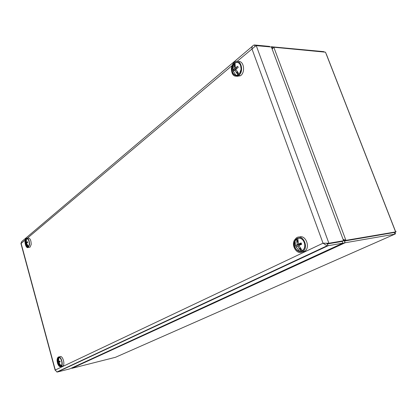 <?xml version="1.0" encoding="UTF-8"?>
<svg xmlns="http://www.w3.org/2000/svg" width="417" height="417" viewBox="0 0 417 417"><rect width="100%" height="100%" fill="white"/><g stroke="black" fill="none" stroke-linecap="round" stroke-linejoin="round"><path stroke-width="0.63" d="M57.864 363.369C58.995 366.048 60.157 366.783 61.356 365.573C62.941 363.52 60.929 357.077 58.849 357.51C57.337 358.177 57.009 360.132 57.864 363.369M61.94 366.345L62.759 366.142C65.558 364.536 62.477 354.685 59.84 356.754L59.032 356.947M57.629 363.567C58.651 366.131 59.808 367.127 61.111 366.553C63.9 364.948 60.819 355.076 58.187 357.15C56.947 358.385 56.759 360.528 57.629 363.567M241 69.608L239.681 73.277L239.004 74.122L238.107 74.852L235.996 75.409C232.264 73.924 231.299 70.536 233.103 65.25L235.026 63.03L236.59 62.446C238.388 62.347 239.728 63.389 240.604 65.578L241.068 68.841M235.026 63.03L235.318 67.846L237.737 66.261L238.185 67.502L235.761 69.092L239.004 74.122M233.457 71.453L232.983 70.223L234.427 68.591L236.272 68.711M233.942 65.928L235.021 66.668L233.942 65.928L234.427 68.591M233.942 65.922L234.14 63.775L234.891 65.865M237.132 71.703L238.107 74.852L236.319 72.568L237.122 71.688M233.426 71.463L234.87 69.832L236.319 72.568L237.012 71.802M235.318 67.846L237.372 67.981M235.907 69.436L232.983 70.223M234.87 69.832L236.126 69.91M237.132 68.133L236.872 67.95M61.586 365.136L60.329 366.079C59.323 365.897 58.516 364.88 57.89 363.04L57.786 361.998L59.991 361.325M57.786 361.998L57.937 358.38L58.948 357.583L60.027 357.994M58.813 357.609L58.594 361.56L59.912 361.007L60.163 361.935L58.844 362.482L61.054 365.855M58.573 358.495L58.385 357.817L58.02 359.662L58.427 359.835L58.02 359.662L58.166 361.768M60.387 365.183L60.627 366.058L59.36 364.604L59.667 364.218L59.36 364.604L58.416 362.691L58.875 362.576M58.078 362.983L58.416 362.691M58.594 361.56L59.965 361.226M60.012 361.398L57.64 362.123M25.192 240.03L21.131 243.455L55.294 370.004L323.029 243.2L328.898 243.252L327.501 243.909L342.19 241.417L342.842 243.163L69.847 368.852L57.426 372L56.874 372.006L55.294 370.004L55.153 370.275L20.928 243.476L21.731 241.568L252.426 46.245M57.426 372L328.153 245.707L327.064 245.795L323.029 243.2L251.946 48.852C251.785 47.022 252.374 45.792 253.713 45.156L254.459 44.968L254.907 46.183M254.459 44.968L269.643 46.433L269.799 46.85M237.059 61.408L256.022 45.625L271.404 47.006L343.592 240.755L328.898 243.252L256.22 45.552M342.842 243.163L328.153 245.707L327.173 243.747L328.888 243.257M326.824 244.028L342.195 241.401L343.592 240.755M304.274 242.501C305.088 244.993 304.921 247.239 303.769 249.251L302.309 250.789L299.802 251.456C295.262 249.945 293.672 246.478 295.038 241.047L296.81 238.863L298.671 238.164C301.168 238.091 303.039 239.535 304.274 242.501M297.847 238.347L298.384 244.096L301.126 242.908L301.627 244.305L298.885 245.488L302.309 250.789M296.159 246.984L295.585 245.613L297.342 244.607L300.975 244.008L301.152 244.498L300.98 244.008L295.564 245.629M297.863 241.808L296.81 238.863L296.732 241.5L297.931 242.209L296.732 241.5L297.342 244.607M300.063 247.849L301.256 251.284L299.396 248.954L300.052 247.828M296.06 247.015L297.842 245.999L299.396 248.954L300.031 247.865M298.384 244.096L301.371 243.606M301.439 243.783L300.532 243.742M297.842 245.999L299.015 245.801M231.946 68.722C231.32 74.607 236.788 77.979 239.65 73.366C242.663 69.269 240.453 61.565 236.491 62.295C233.932 62.899 232.42 65.042 231.946 68.722M236.924 76.327L240.421 75.764C245.806 72.511 243.799 60.032 238.149 61.633M231.357 68.696C231.722 75.003 234.078 77.322 238.425 75.654C244.706 71.734 240.64 57.567 234.583 62.175C232.722 63.582 231.649 65.756 231.357 68.696M28.789 246.249L27.694 246.947C26.808 246.791 26.12 245.863 25.635 244.169M25.823 244.159L25.416 243.356L25.89 239.53L26.87 238.748L27.923 239.207M26.506 238.868L26.224 242.402L27.439 241.672L27.673 242.527L26.453 243.262L28.591 246.52M25.531 243.095L25.844 242.72L27.663 242.506M26.25 239.639L26.13 239.186L25.734 240.812L26.083 240.984L25.729 240.812L25.844 242.72M27.939 245.848L28.21 246.833L26.975 245.394L27.329 245.04L26.98 245.394L26.073 243.575L26.547 243.523M25.651 244.211L26.073 243.575M26.224 242.402L27.585 242.246M26.99 242.903L25.416 243.356M29.289 244.482C29.315 241.057 28.476 239.118 26.777 238.665C23.555 239.019 26.208 249.976 28.669 246.442L29.289 244.482M28.961 247.317L30.029 247.182L31.197 244.492C31.108 239.973 29.988 237.852 27.824 238.133L27.267 238.201M29.555 244.696C29.461 240.166 28.34 238.039 26.182 238.321C23.524 239.9 25.818 249.387 28.387 247.385L29.555 244.696M294.928 240.797C291.379 247.25 300.063 255.814 303.769 249.366C306.693 245.139 303.034 237.252 298.551 238.034C296.977 238.248 295.773 239.17 294.928 240.797M301.825 252.17L304.618 251.373C310.811 247.714 305.64 234.166 299.229 237.132M294.345 240.275C291.009 246.27 297.629 255.485 302.669 251.717C309.404 247.646 302.685 233.166 296.336 237.925L294.345 240.275M69.493 366.371L69.483 366.11M344.02 241.068L394.43 232.441L344.51 241.01L345.907 240.364L343.061 239.332M344.505 241.021L345.151 242.767L394.847 234.156C395.665 233.947 395.723 233.285 395.024 232.175M394.221 232.545L394.847 234.156L115.499 357.286L71.823 368.352L344.301 242.793M272.504 48.591L273.802 47.236L325.484 52.182L395.613 231.915L345.907 240.364L273.802 47.236L272.145 48.998M324.629 52.099L323.728 51.635L271.441 46.756M272.025 48.674L272.609 48.195L272.04 46.662M326.334 54.121L395.514 231.409L396.15 231.68L394.227 232.53M344.51 241.01L343.327 240.041M272.609 48.195L271.973 48.523M344.296 242.788L345.151 242.767L71.823 368.352M232.034 65.641L27.381 238.185M323.728 51.635L323.879 52.031M62.759 366.142L61.111 366.553M233.103 65.25L233.046 70.134M233.447 71.422L235.996 75.409M58.052 362.905L60.329 366.079M327.069 245.795L56.874 372.006M295.038 241.047L295.585 245.613M296.148 246.958L299.802 251.456M240.421 75.764L238.425 75.654M25.755 243.961L27.694 246.947M30.029 247.182L28.387 247.385M304.618 251.373L302.669 251.717M343.848 240.421L345.172 239.999"/></g></svg>
